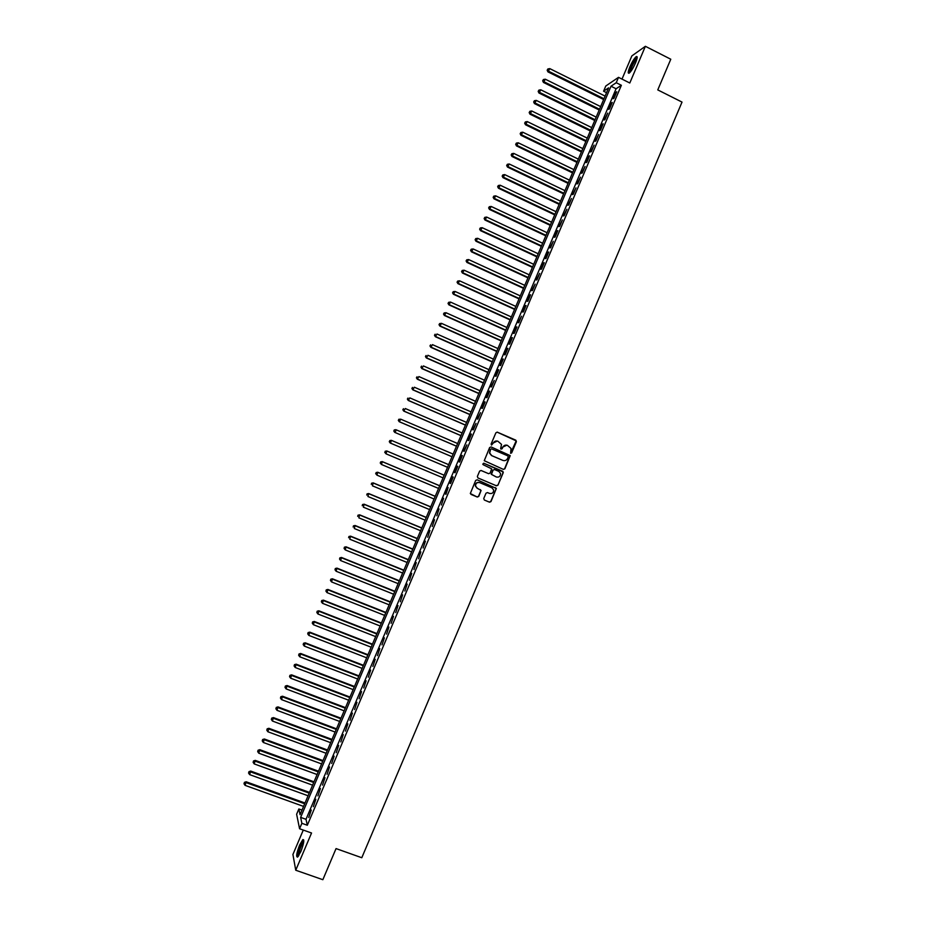 <?xml version="1.0" encoding="UTF-8"?>
<svg xmlns="http://www.w3.org/2000/svg" width="926" height="926" viewBox="0 0 926 926"><rect width="100%" height="100%" fill="white"/><g stroke="black" fill="none" stroke-linecap="round" stroke-linejoin="round"><path stroke-width="1.39" d="M510.62 453.3L511.65 452.872L516.395 441.679L515.817 440.186L497.366 432.187L495.885 432.801L491.127 444.029L491.532 445.082L493.176 443.195C494.252 441.239 495.827 440.579 497.91 441.239L501.51 444.399L500.642 448.647L502.123 448.763L502.737 447.316C503.802 445.36 505.376 444.7 507.448 445.36L511.025 448.45L510.62 453.3M510.573 453.277L516.187 440.857L497.065 432.106M491.498 445.059L493.176 443.195M501.047 449.179L502.737 447.316M300.846 851.573C303.844 843.621 304.515 839.627 302.86 839.569L299.584 845.114C296.598 853.008 295.926 857.001 297.57 857.106L300.846 851.573M635.514 62.945C637.458 58.06 637.69 55.965 636.197 56.648C634.275 58.326 632.169 61.718 629.888 66.811C627.944 71.672 627.724 73.779 629.217 73.108C631.127 71.441 633.222 68.061 635.514 62.945M483.742 498.524L484.333 500.017L489.518 502.205L490.988 501.579L496.336 488.453L477.168 479.807L475.686 480.42L470.315 493.535L477.272 497.042L478.754 496.429L481.092 490.433L477.307 488.28L475.547 486.011C475.663 483.256 477.052 482.133 479.714 482.631L491.903 487.794L493.651 489.958C493.593 492.759 492.215 493.917 489.518 493.431L487.481 492.574L486.011 493.199L483.742 498.524M301.876 823.307L299.573 828.747L296.621 814.243L298.866 808.965L300.059 814.672L608.613 87.843L603.578 91.223L605.789 86.014L618.51 77.344L616.23 82.715L611.01 86.222L300.637 817.38L301.876 823.307L307.328 825.251L621.369 85.285L616.23 82.715M618.51 77.344L629.796 83.004L645.376 46.3L670.783 59.229L657.773 89.903L682.022 102.091L361.788 857.731L336.045 848.586L322.85 879.7L295.741 870.232L311.541 833.006L299.573 828.747M503.42 469.413L504.89 468.799L510.226 455.638L491.116 446.934L489.634 447.547L484.263 460.697L503.42 469.413M503.212 472.758L497.945 485.189L496.475 485.803L477.955 477.955L477.365 476.462L479.633 471.114L481.115 470.501L488.627 473.695L490.109 473.082L491.683 468.857L483.198 464.713L482.747 464.134L483.835 463.231L503.281 472.052L497.945 485.189M303.277 830.066L292.917 854.466L295.741 870.232M645.376 46.3L631.856 55.907L622.006 79.092M614.042 98.179L616.762 91.778L615.883 92.345L613.174 98.735L614.042 98.179M609.516 108.84L612.236 102.439L611.368 102.983L608.66 109.372L609.516 108.84M604.991 119.512L607.711 113.111L604.134 120.021L604.991 119.512M600.453 130.184L603.173 123.783L602.328 124.281L599.62 130.67L600.453 130.184M595.927 140.856L598.647 134.455L595.094 141.331L595.927 140.856M591.401 151.54L594.11 145.127L590.58 151.98L591.401 151.54M586.864 162.212L589.584 155.811L588.762 156.239L586.054 162.64L586.864 162.212M582.327 172.896L585.047 166.483L581.528 173.289L582.327 172.896M577.801 183.579L580.521 177.167L577.002 183.95L577.801 183.579M573.263 194.263L575.984 187.851L572.476 194.61L573.263 194.263M568.726 204.947L571.446 198.534L567.951 205.283L568.726 204.947M564.189 215.642L566.909 209.23L563.425 215.943L564.189 215.642M559.651 226.326L562.371 219.913L558.899 226.615L559.651 226.326M555.114 237.021L557.834 230.609L557.082 230.875L554.373 237.287L555.114 237.021M550.576 247.717L553.297 241.304L549.836 247.96L550.576 247.717M546.039 258.412L548.759 251.999L548.03 252.219L545.31 258.632L546.039 258.412M541.49 269.107L544.222 262.695L543.493 262.903L540.772 269.304L541.49 269.107M536.953 279.814L539.673 273.39L536.247 279.988L536.953 279.814M532.415 290.521L535.135 284.097L531.709 290.66L532.415 290.521M527.866 301.216L530.598 294.804L529.904 294.931L527.183 301.344L527.866 301.216M523.317 311.935L526.049 305.499L525.366 305.615L522.646 312.027L523.317 311.935M518.78 322.642L521.5 316.217L518.109 322.723L518.78 322.642M514.231 333.348L516.963 326.924L516.291 326.994L513.571 333.406L514.231 333.348M509.682 344.067L512.414 337.631L511.754 337.677L509.034 344.102L509.682 344.067M505.133 354.774L507.865 348.35L507.216 348.373L504.496 354.785L505.133 354.774M500.584 365.492L503.316 359.068L502.679 359.068L499.959 365.481L500.584 365.492M496.035 376.211L498.767 369.787L498.142 369.763L495.422 376.176L496.035 376.211M491.486 386.941L494.218 380.505L490.873 386.883L491.486 386.941M486.937 397.659L489.669 391.223L489.055 391.154L486.335 397.578L486.937 397.659M482.388 408.389L485.12 401.953L484.518 401.861L481.798 408.285L482.388 408.389M477.828 419.119L480.559 412.672L477.249 418.992L477.828 419.119M473.279 429.849L476.01 423.402L472.7 429.699L473.279 429.849M468.718 440.579L471.45 434.132L470.883 433.981L468.162 440.406L468.718 440.579M464.169 451.309L466.901 444.874L463.613 451.112L464.169 451.309M459.609 462.051L462.34 455.604L461.796 455.395L459.065 461.831L459.609 462.051M455.048 472.781L457.791 466.345L457.247 466.114L454.516 472.538L455.048 472.781L454.516 472.538M450.499 483.522L453.231 477.075L452.698 476.832L449.967 483.256L450.499 483.522M445.938 494.264L448.149 487.551L445.418 493.975L445.938 494.264M441.378 505.006L443.6 498.269L441.378 505.006M436.817 515.759L439.051 508.987L436.817 515.759M432.257 526.5L434.502 519.717L432.257 526.5M427.685 537.254L429.942 530.436L427.685 537.254M423.124 548.007L425.393 541.166L423.124 548.007M418.564 558.76L420.832 551.896L418.564 558.76M413.991 569.513L416.283 562.626L413.991 569.513M409.431 580.278L411.723 573.368L409.431 580.278M404.859 591.043L407.174 584.098L404.859 591.043M400.298 601.796L402.613 594.839L400.298 601.796M395.726 612.561L398.053 605.581L395.726 612.561M391.154 623.337L393.492 616.322L391.154 623.337M386.582 634.102L388.932 627.064L386.582 634.102M382.01 644.878L384.371 637.817L382.01 644.878M377.438 655.643L379.81 648.57L377.438 655.643M372.865 666.419L375.25 659.312L372.865 666.419M368.293 677.195L370.678 670.065L368.293 677.195M363.721 687.983L366.117 680.83L363.721 687.983M359.138 698.76L361.557 691.583L359.138 698.76M354.565 709.548L356.985 702.336L354.565 709.548M349.993 720.324L352.412 713.101L349.993 720.324M345.41 731.112L347.852 723.866L345.41 731.112M340.826 741.911L343.28 734.631L340.826 741.911M336.254 752.699L338.708 745.395L336.254 752.699M331.67 763.487L334.136 756.172L331.67 763.487M327.086 774.286L329.563 766.936L327.086 774.286M322.503 785.086L324.991 777.713L322.503 785.086M317.919 795.885L320.419 788.489L317.919 795.885M313.335 806.685L315.847 799.265L313.335 806.685M621.369 85.285L616.079 88.757L306.008 819.302L307.328 825.251M311.275 810.042L308.752 817.496L311.275 810.042M302.003 810.1L298.866 808.965M606.553 92.704L603.578 91.223M616.079 88.757L611.01 86.222M306.008 819.302L300.637 817.38M506.881 445.163L502.482 447.246M497.331 441.042L492.933 443.126M503.327 469.378L504.635 468.706L509.96 455.557L491.116 446.934M508.235 456.912L507.83 455.87L491.613 448.902L490.583 449.33L489.704 453.069L491.787 455.65L502.887 460.407C504.959 461.055 506.522 460.396 507.587 458.439L508.235 456.912M491.463 448.844L490.583 449.33M503.015 460.465L491.544 455.569L489.46 452.988L490.34 449.249M477.897 477.932L496.22 485.699L497.69 485.085M481.011 470.466L488.627 473.695M483.696 463.185L502.633 471.265M496.417 477.017C499.149 477.492 500.515 476.323 500.538 473.487L498.813 471.369L494.519 469.54L493.049 470.165L491.475 474.378L496.278 476.959M494.438 469.505L493.049 470.165M496.162 476.913L491.231 474.274L492.806 470.061M502.957 472.654L502.378 471.172M477.075 488.176L475.316 485.907C475.432 483.152 476.821 482.029 479.471 482.527L491.66 487.678M470.975 494.391L477.04 496.926L478.522 496.313L480.779 490.977L480.328 489.553M484.333 500.017L489.275 502.077L490.745 501.464L496.023 489.032L495.514 487.585M605.106 96.107L549.801 68.628L547.949 71.881L603.648 99.533M547.463 69.994L547.903 68.941L547.173 70.237L548.667 71.267L603.983 98.735M547.903 68.941L549.801 68.628M547.949 71.881L547.173 70.237M629.842 72.552C629.344 72.008 629.761 70.144 631.069 66.961C633.43 61.787 635.386 58.789 636.972 57.979L637.123 57.991M636.938 58.87L636.81 58.951C635.259 60.294 633.581 63.003 631.752 67.089L630.432 71.892M637.169 56.995L636.984 57.111C635.062 58.778 632.979 62.146 630.71 67.204L629.078 73.189M298.299 856.353C296.551 856.018 301.263 841.989 303.439 840.993L303.809 840.901M302.86 839.569L303.693 839.928C301.425 841.248 296.621 854.744 297.593 857.094M303.74 841.803L303.716 841.792C300.776 845.97 299.144 850.577 298.797 855.624M600.65 106.606L545.298 79.208L543.458 82.449L599.203 109.997M542.96 80.585L543.412 79.52L542.671 80.817L544.164 81.858L599.527 109.233M543.412 79.52L545.298 79.208M543.458 82.449L542.671 80.817M596.194 117.104L540.796 89.81L538.955 93.017L594.758 120.484M538.457 91.176L538.909 90.111L538.18 91.396L539.661 92.45L595.071 119.732M538.909 90.111L540.796 89.81M538.955 93.017L538.18 91.396M591.726 127.603L536.293 100.402L534.464 103.596L590.313 130.96M533.955 101.767L534.406 100.703L533.677 101.976L535.159 103.052L590.614 130.23M534.406 100.703L536.293 100.402M534.464 103.596L533.677 101.976M587.269 138.113L531.779 110.993L529.973 114.164L585.857 141.435M529.452 112.359L529.904 111.294L529.174 112.567L530.656 113.643L586.158 140.74M529.904 111.294L531.779 110.993M529.973 114.164L529.174 112.567M582.813 148.611L527.276 121.595L525.47 124.744L581.412 151.922M524.949 122.95L525.401 121.896L524.672 123.146L526.153 124.246L581.702 151.239M525.401 121.896L527.276 121.595M525.47 124.744L524.672 123.146M578.356 159.122L522.773 132.198L520.979 135.323L576.956 162.397M520.447 133.552L520.887 132.487L520.169 133.738L521.639 134.849L577.234 161.749M520.887 132.487L522.773 132.198M520.979 135.323L520.169 133.738M573.889 169.632L518.259 142.801L516.476 145.903L572.511 172.884M515.932 144.143L516.384 143.09L515.678 144.329L517.136 145.451L572.777 172.259M516.384 143.09L518.259 142.801M516.476 145.903L515.678 144.329M569.432 180.142L513.756 153.403L511.974 156.482L568.055 183.371M511.43 154.746L511.881 153.681L511.175 154.92L512.622 156.054L568.321 182.769M511.881 153.681L513.756 153.403M511.974 156.482L511.175 154.92M564.964 190.652L509.242 164.006L507.483 167.074L563.598 193.87M506.916 165.349L507.367 164.284L506.661 165.511L508.119 166.668L563.853 193.279M507.367 164.284L509.242 164.006M507.483 167.074L506.661 165.511M560.508 201.162L504.739 174.62L502.98 177.653L559.154 204.357M502.413 175.952L502.864 174.898L502.158 176.114L503.605 177.271L559.385 203.789M502.864 174.898L504.739 174.62M502.98 177.653L502.158 176.114M556.04 211.684L500.225 185.235L498.477 188.244L554.697 214.855M497.899 186.566L498.35 185.501L497.656 186.705L499.102 187.885L554.929 214.311M498.35 185.501L500.225 185.235M498.477 188.244L497.656 186.705M551.572 222.194L495.711 195.849L493.975 198.835L550.241 225.342M493.396 197.169L493.847 196.104L493.153 197.307L494.588 198.5L550.461 224.833M493.847 196.104L495.711 195.849M493.975 198.835L493.153 197.307M547.116 232.715L491.197 206.463L489.472 209.426L545.784 235.841M488.882 207.783L489.333 206.718L488.639 207.91L490.074 209.114L545.993 235.343M489.333 206.718L491.197 206.463M489.472 209.426L488.639 207.91M542.648 243.237L486.682 217.078L484.969 220.029L541.328 246.339M484.367 218.397L484.819 217.332L484.136 218.513L485.56 219.728L541.525 245.876M484.819 217.332L486.682 217.078M484.969 220.029L484.136 218.513M538.18 253.759L482.168 227.692L480.455 230.62L536.872 256.849M479.853 229.011L480.305 227.946L479.622 229.116L481.045 230.354L537.057 256.398M480.305 227.946L482.168 227.692M480.455 230.62L479.622 229.116M533.712 264.292L477.654 238.318L475.952 241.223L532.404 267.348M475.339 239.626L475.79 238.561L475.119 239.73L476.531 240.968L532.589 266.919M475.79 238.561L477.654 238.318M475.952 241.223L475.119 239.73M529.244 274.814L473.14 248.944L471.45 251.826L527.947 277.858M470.825 250.24L471.276 249.187L470.605 250.333L472.017 251.594L528.121 277.453M471.276 249.187L473.14 248.944M471.45 251.826L470.605 250.333M524.764 285.347L468.625 259.569L466.935 262.428L523.491 288.356M466.31 260.866L466.762 259.801L466.091 260.947L467.491 262.22L523.653 287.974M466.762 259.801L468.625 259.569M466.935 262.428L466.091 260.947M520.296 295.88L464.111 270.195L462.433 273.031L519.023 298.866M461.796 271.492L462.248 270.427L461.576 271.561L462.977 272.846L519.185 298.508M462.248 270.427L464.111 270.195M462.433 273.031L461.576 271.561M515.828 306.413L459.585 280.821L457.919 283.634L514.567 309.388M457.282 282.117L457.733 281.053L457.062 282.175L458.463 283.483L514.706 309.053M457.733 281.053L459.585 280.821M457.919 283.634L457.062 282.175M511.349 316.947L455.071 291.447L453.416 294.248L510.099 319.898M452.768 292.743L453.219 291.678L452.559 292.801L453.937 294.109L510.238 319.586M453.219 291.678L455.071 291.447M453.416 294.248L452.559 292.801M506.881 327.491L450.545 302.084L448.902 304.862L505.642 330.408M448.242 303.369L448.693 302.304L448.034 303.415L449.423 304.747L505.758 330.119M448.693 302.304L450.545 302.084M448.902 304.862L448.034 303.415M502.401 338.025L446.031 312.722L444.387 315.477L501.174 340.93M443.728 314.007L444.179 312.942L443.519 314.041L444.897 315.384L501.29 340.664M444.179 312.942L446.031 312.722M444.387 315.477L443.519 314.041M497.933 348.57L441.505 323.359L439.873 326.091L496.706 351.452M439.202 324.632L439.653 323.568L439.005 324.667L440.371 326.021L496.811 351.209M439.653 323.568L441.505 323.359M439.873 326.091L439.005 324.667M493.454 359.114L436.979 333.997L435.359 336.705L492.238 361.973M434.688 335.27L435.139 334.205L434.491 335.293L435.857 336.659L492.331 361.753M435.359 336.705L434.491 335.293M488.974 369.659L432.454 344.634L430.845 347.319L487.77 372.495M430.162 345.907L430.613 344.842L429.965 345.919L431.331 347.296L487.863 372.298M430.845 347.319L429.965 345.919M484.495 380.204L427.939 355.283L426.33 357.945L483.303 383.017M425.636 356.545L426.087 355.48L425.451 356.545L426.805 357.945L483.384 382.843M426.33 357.945L425.451 356.545M480.027 390.76L423.413 365.932L421.816 368.571L478.835 393.55M421.11 367.182L421.561 366.117L420.936 367.182L422.279 368.583L478.904 393.388M421.816 368.571L420.936 367.182M475.547 401.305L418.888 376.569L417.302 379.197L474.367 404.072M416.584 377.831L417.047 376.766L416.411 377.82L417.753 379.232L474.425 403.944M417.302 379.197L416.411 377.82M471.068 411.862L414.35 387.218L412.788 389.823L469.899 414.605M412.058 388.48L412.521 387.415L411.885 388.445L413.227 389.881L469.945 414.501M412.788 389.823L411.885 388.445M466.577 422.418L409.824 397.879L408.262 400.449L465.431 425.138M407.533 399.118L407.996 398.053L407.371 399.094L408.69 400.541L465.465 425.057M408.262 400.449L407.371 399.094M462.097 432.974L405.299 408.528L403.748 411.086L460.951 435.671M403.007 409.767L403.458 408.702L402.845 409.732L404.164 411.19L460.974 435.614M403.748 411.086L402.845 409.732M457.618 443.531L400.773 419.189L399.222 421.712L456.483 446.216M398.481 420.427L398.932 419.362L398.319 420.369L399.638 421.851L456.495 446.17M398.77 419.304L400.773 419.189L398.932 419.362M399.222 421.712L398.319 420.369M394.707 432.349L452.004 456.75L394.707 432.349L393.793 431.018L394.407 430.011L393.793 431.018M453.138 454.099L396.235 429.838L395.101 432.5L393.955 431.076M394.245 429.953L395.83 429.687L394.407 430.011M389.881 440.672L389.418 441.737L389.881 440.672L391.71 440.498L448.647 464.655L391.316 440.325L390.575 443.16L447.524 467.306M389.418 441.737L390.182 442.987L389.267 441.667M389.719 440.602L391.316 440.325M385.343 451.321L384.892 452.386L385.343 451.321L387.172 451.159L444.167 475.223L386.79 450.974L386.038 453.833L443.045 477.862M384.892 452.386L386.038 453.833L384.741 452.316M385.193 451.251L386.79 450.974M439.7 485.745L382.264 461.611L381.512 464.493L438.554 488.43M439.676 485.791L382.646 461.831L380.667 461.9L380.366 463.046L380.817 461.981M380.366 463.046L381.512 464.493L380.216 462.965M380.667 461.9L382.264 461.611M435.22 496.29L377.739 472.248L376.975 475.154L434.062 499.01M435.185 496.359L378.109 472.491L376.141 472.549L375.829 473.707L376.28 472.642M375.829 473.707L376.975 475.154L375.678 473.614M376.141 472.549L377.739 472.248M430.74 506.835L373.213 482.897L372.437 485.826L429.583 509.578M430.706 506.939L373.572 483.164L371.604 483.198L371.291 484.379L371.743 483.303M371.604 483.198L373.213 482.897M426.261 517.391L368.687 493.546L367.9 496.498L425.092 520.157M426.215 517.507L369.034 493.824L367.078 493.859L366.765 495.04L367.217 493.975M367.078 493.859L368.687 493.546M421.781 527.947L364.161 504.195L363.362 507.17L420.601 530.725M421.724 528.086L364.497 504.496L362.541 504.52L362.228 505.712L362.679 504.635M362.541 504.52L364.161 504.195M417.302 538.504L359.635 514.844L358.825 517.842L416.11 541.305M417.232 538.666L359.959 515.169L358.015 515.18L357.691 516.372L358.142 515.307M358.015 515.18L359.635 514.844M412.822 549.06L355.109 525.493L354.288 528.514L411.619 551.884M412.741 549.245L355.422 525.852L353.477 525.841L353.153 527.044L353.605 525.98M353.477 525.841L355.109 525.493M408.343 559.617L350.572 536.154L349.75 539.198L407.127 562.464M408.25 559.825L350.885 536.524L348.952 536.501L348.616 537.717L349.067 536.652M348.952 536.501L350.572 536.154M403.852 570.173L346.046 546.815L345.213 549.882L402.636 573.055M403.759 570.404L346.347 547.208L344.414 547.173L344.078 548.4L344.53 547.335M345.213 549.882L344.078 548.4M344.414 547.173L346.046 546.815M399.372 580.741L341.509 557.475L340.664 560.566L398.145 583.635M399.268 580.996L341.798 557.892L339.877 557.846L339.541 559.072L339.992 558.008M340.664 560.566L339.541 559.072M339.877 557.846L341.509 557.475M394.893 591.297L336.983 568.136L336.126 571.249L393.643 594.226M394.765 591.575L337.261 568.576L335.339 568.506L334.992 569.756L335.455 568.691M336.126 571.249L334.992 569.756M335.339 568.506L336.983 568.136M390.402 601.865L332.446 578.796L331.577 581.933L389.151 604.817M390.274 602.166L332.723 579.259L330.802 579.178L330.455 580.44L330.906 579.375M331.577 581.933L330.455 580.44M330.802 579.178L332.446 578.796M385.91 612.433L327.908 589.457L327.04 592.617L384.649 615.408M385.772 612.757L328.174 589.943L326.265 589.862L325.917 591.124L326.369 590.059M327.04 592.617L325.917 591.124M326.265 589.862L327.908 589.457M381.431 623.013L323.382 600.129L322.491 603.312L380.158 625.999M381.28 623.36L323.625 600.638L321.727 600.534L321.368 601.807L321.82 600.742M322.491 603.312L321.368 601.807M321.727 600.534L323.382 600.129M376.94 633.581L318.845 610.801L317.954 614.007L375.655 636.602M376.778 633.951L319.088 611.334L317.19 611.218L316.831 612.491L317.282 611.426M317.954 614.007L316.831 612.491M317.19 611.218L318.845 610.801M372.449 644.149L314.308 621.473L313.405 624.703L371.164 647.205M372.287 644.554L314.539 622.029L312.641 621.89L312.282 623.186L312.733 622.122M313.405 624.703L312.282 623.186M312.641 621.89L314.308 621.473M367.958 654.728L309.77 632.145L308.856 635.398L366.661 657.796M367.784 655.145L309.99 632.724L308.103 632.574L307.733 633.882L308.196 632.805M308.856 635.398L307.733 633.882M308.103 632.574L309.77 632.145M363.467 665.308L305.233 642.818L304.307 646.093L362.159 668.398M363.281 665.748L305.441 643.42L303.566 643.257L303.196 644.577L303.647 643.501M304.307 646.093L303.196 644.577M303.566 643.257L305.233 642.818M358.975 675.887L300.695 653.49L299.758 656.789L357.656 679.001M358.779 676.35L300.892 654.115L299.017 653.953L298.647 655.272L299.098 654.196M299.758 656.789L298.647 655.272M299.017 653.953L300.695 653.49M354.484 686.479L296.146 664.173L295.209 667.496L353.153 689.615M354.276 686.965L296.343 664.822L294.468 664.637L294.098 665.968L294.549 664.891M295.209 667.496L294.098 665.968M294.468 664.637L296.146 664.173M349.993 697.058L291.609 674.857L290.66 678.202L348.651 700.218M349.773 697.567L291.794 675.529L289.931 675.332L289.549 676.663L290 675.598M290.66 678.202L289.549 676.663M289.931 675.332L291.609 674.857M345.502 707.649L287.072 685.541L286.111 688.909L344.148 710.832M345.271 708.182L287.245 686.235L285.382 686.027L285 687.37L285.451 686.293M286.111 688.909L285 687.37M285.382 686.027L287.072 685.541M341 718.229L282.523 696.225L281.55 699.616L339.645 721.447M340.768 718.784L282.696 696.942L280.833 696.711L280.451 698.077L280.902 697M281.55 699.616L280.451 698.077M280.833 696.711L282.523 696.225M336.508 728.82L277.985 706.908L277.001 710.335L335.131 732.061M336.265 729.399L278.136 707.649L276.284 707.418L275.89 708.784L276.353 707.707M277.001 710.335L275.89 708.784M276.284 707.418L277.985 706.908M332.006 739.411L273.436 717.604L272.441 721.041L330.628 742.675M331.751 740.024L273.587 718.368L271.735 718.113L271.341 719.49L271.793 718.414M272.441 721.041L271.341 719.49M271.735 718.113L273.436 717.604M327.515 750.014L268.887 728.299L267.892 731.76L326.126 753.289M327.248 750.639L269.026 729.075L267.186 728.808L266.792 730.197L267.244 729.132M267.892 731.76L266.792 730.197M267.186 728.808L268.887 728.299M323.012 760.605L264.35 738.994L263.331 742.478L321.611 763.915M322.734 761.253L264.477 739.793L262.637 739.515L262.232 740.916L262.695 739.839M263.331 742.478L262.232 740.916M262.637 739.515L264.35 738.994M318.521 771.208L259.801 749.69L258.782 753.197L317.097 774.53M318.231 771.879L259.917 750.511L258.088 750.222L257.683 751.623L258.134 750.558M258.782 753.197L257.683 751.623M258.088 750.222L259.801 749.69M314.018 781.81L255.252 760.385L254.222 763.915L312.594 785.155M313.717 782.505L255.356 761.23L253.539 760.929L253.122 762.341L253.574 761.276M254.222 763.915L253.122 762.341M253.539 760.929L255.252 760.385M309.515 792.413L250.703 771.08L249.661 774.634L308.08 795.781M309.215 793.131L250.796 771.96L248.978 771.636L248.562 773.06L249.025 771.995M249.661 774.634L248.562 773.06M248.978 771.636L250.703 771.08M305.013 803.016L246.154 781.787L245.101 785.364L303.566 806.419M304.7 803.756L246.247 782.678L244.429 782.354L244.013 783.778L244.464 782.713M245.101 785.364L244.013 783.778M244.429 782.354L246.154 781.787"/></g></svg>
